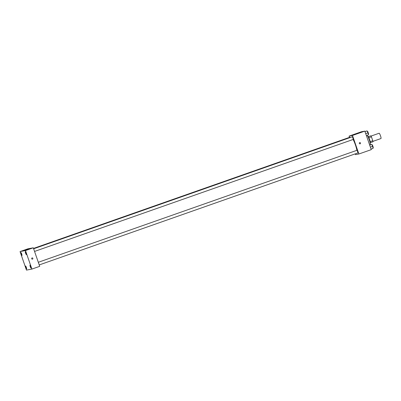 <?xml version="1.0" encoding="UTF-8"?>
<svg xmlns="http://www.w3.org/2000/svg" width="401" height="401" viewBox="0 0 401 401"><rect width="100%" height="100%" fill="white"/><g stroke="black" fill="none" stroke-linecap="round" stroke-linejoin="round"><path stroke-width="0.6" d="M372.9 141.373L380.95 138.54A2.802 0.486 -109.4 0 0 380.479 135.738A2.802 0.486 -109.4 0 0 379.09 133.252L371.04 136.084M368.243 136.641L370.885 135.829A3.764 0.652 -109.4 0 1 371.431 136.826L372.775 140.711A3.764 0.652 -109.4 0 1 372.945 141.784L370.369 142.686M367.697 136.15A3.855 0.667 70.6 0 1 369.587 139.563A3.855 0.667 70.6 0 1 370.248 143.413M368.303 136.731L370.885 135.829M370.193 141.618L372.775 140.711M368.845 137.738L371.431 136.826M370.374 144.801A5.604 0.972 -109.4 0 0 369.361 140.099A5.604 0.972 -109.4 0 0 367.176 135.302M349.522 137.358L349.091 136.104L361.456 131.754L364.84 131.117L371.256 149.648L358.89 153.994L355.507 154.631L355.241 153.864M356.85 150.33A8.055 1.398 -109.4 0 0 353.106 139.473M349.091 136.104L352.474 135.463L358.89 153.994M34.551 251.432L353.346 139.388L352.419 136.746L33.634 248.785M39.228 264.931L358.023 152.886L357.096 150.245L38.311 262.284M33.509 248.425L349.953 137.207L350.238 137.513M352.474 135.463L364.84 131.117M354.309 134.48L356.755 133.693L354.309 134.48M359.797 142.641L359.797 142.641A0.612 0.601 -100.7 0 1 360.479 143.042A0.612 0.601 -100.7 0 1 360.023 143.844A0.612 0.601 -100.7 0 1 359.316 143.352A0.612 0.601 -100.7 0 1 360.479 143.042A0.612 0.601 -100.7 0 1 360.023 143.844L360.023 143.844M27.859 248.831L33.298 247.808L39.714 266.339L31.905 269.081L26.466 270.104L20.05 251.577L27.859 248.831M20.05 251.577L25.489 250.555L31.905 269.081M25.489 250.555L33.298 247.808M32.16 257.958L32.16 257.958A0.612 0.601 -100.7 0 1 32.847 258.359A0.612 0.601 -100.7 0 1 32.391 259.161A0.612 0.601 -100.7 0 1 31.684 258.67A0.612 0.601 -100.7 0 1 32.847 258.359A0.612 0.601 -100.7 0 1 32.391 259.161L32.391 259.161M24.641 250.409L28.742 248.976L24.641 250.409M25.358 251.668A1.579 0.276 -109.4 0 0 25.353 251.673A1.579 0.276 -109.4 0 0 25.604 253.211A1.579 0.276 -109.4 0 0 26.401 254.65A1.579 0.276 -109.4 0 0 26.14 253.091A1.579 0.276 -109.4 0 0 25.358 251.668M20.887 252.51A1.579 0.276 -109.4 0 0 20.882 252.515A1.579 0.276 -109.4 0 0 21.133 254.054A1.579 0.276 -109.4 0 0 21.925 255.487A1.579 0.276 -109.4 0 0 21.669 253.928A1.579 0.276 -109.4 0 0 20.887 252.51M25.564 266.008A1.579 0.276 -109.4 0 0 25.554 266.013A1.579 0.276 -109.4 0 0 25.804 267.552A1.579 0.276 -109.4 0 0 26.601 268.986A1.579 0.276 -109.4 0 0 26.346 267.427A1.579 0.276 -109.4 0 0 25.564 266.008M30.035 265.166A1.579 0.276 -109.4 0 0 30.025 265.171A1.579 0.276 -109.4 0 0 30.275 266.71A1.579 0.276 -109.4 0 0 31.072 268.149A1.579 0.276 -109.4 0 0 30.817 266.585A1.579 0.276 -109.4 0 0 30.035 265.166M364.985 131.553L367.05 130.896L367.948 132.841L368.424 134.866L366.384 135.583M365.707 133.628L367.948 132.841M365.01 131.613L367.05 130.896M368.253 134.15L368.644 134.014L367.712 131.368L367.331 131.503M369.662 145.052L371.722 144.395L372.619 146.34L373.1 148.365L371.055 149.082M370.379 147.127L372.619 146.34M369.682 145.112L371.722 144.395M372.93 147.648L373.316 147.513L372.389 144.866L372.003 145.002"/></g></svg>
